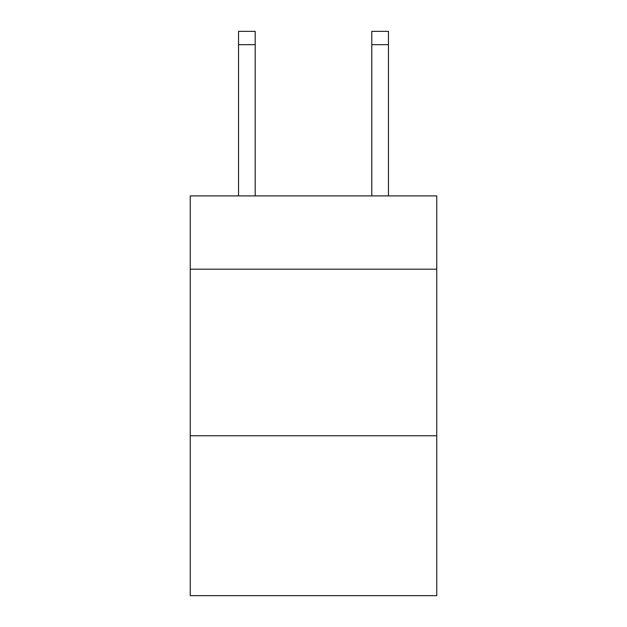 <?xml version="1.0" encoding="UTF-8"?>
<svg xmlns="http://www.w3.org/2000/svg" width="627" height="627" viewBox="0 0 627 627"><rect width="100%" height="100%" fill="white"/><g stroke="black" fill="none" stroke-linecap="round" stroke-linejoin="round"><path stroke-width="0.94" d="M436.753 269.195L436.753 195.906L190.247 195.906L190.247 269.195L436.753 269.195L436.753 595.65L190.247 595.65L190.247 269.195M436.753 435.757L190.247 435.757M371.795 195.906L371.795 31.35L388.45 31.35L388.45 195.906M371.795 31.35L388.45 31.35L371.795 31.35M255.205 195.906L255.205 44.674L238.55 44.674L238.55 31.35L255.205 31.35L255.205 44.674M238.55 195.906L238.55 44.674M255.205 31.35L238.55 31.35M371.795 44.674L388.45 44.674"/></g></svg>
